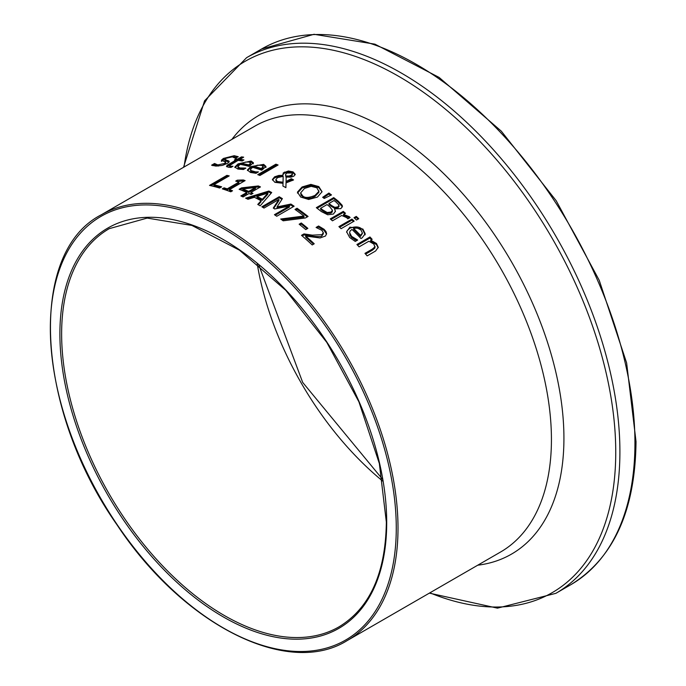 <?xml version="1.0" encoding="UTF-8"?>
<svg xmlns="http://www.w3.org/2000/svg" width="686" height="686" viewBox="0 0 686 686"><rect width="100%" height="100%" fill="white"/><g stroke="black" fill="none" stroke-linecap="round" stroke-linejoin="round"><path stroke-width="1.03" d="M305.699 236.061A245.837 141.933 60 0 1 314.231 243.779L312.216 244.945A245.837 141.933 -120 0 0 301.497 235.332L303.967 233.909L312.344 235.152L321.983 234.672L323.303 232.631L321.88 230.307L316.22 227.538A245.837 141.933 -120 0 0 316.092 227.435L318.57 226.003L324.066 229.296L325.97 231.534L326.587 233.454L325.558 235.975L320.096 237.956L305.699 236.061L305.699 237.09A244.61 141.23 60 0 1 313.536 244.182M317.198 227.829L318.57 227.032L324.066 230.342L326.553 234.158M302.217 235.95L303.967 234.938L312.344 236.198C318.707 236.841 321.923 236.679 321.983 235.718L323.312 233.84L323.303 232.631M318.57 226.003L318.57 227.032M303.967 233.909L303.967 234.938M247.492 170.54L250.664 167.684L257.404 165.215L263.656 165.412L265.979 167.47M255.629 171.886L258.305 171.877A245.837 141.933 60 0 1 258.433 171.92L256.032 173.309L250.484 172.46L247.389 170.034L250.664 166.647L263.656 164.383L265.979 166.449L261.769 170.214A245.837 141.933 -120 0 0 252.74 167.35L250.879 168.739L250.733 170.488L255.629 171.886L255.629 172.906L250.81 171.594L250.407 169.751M261.306 168.516L261.306 169.545L263.175 167.787L263.175 166.758L261.726 165.386L258.09 165.189L254.412 166.381A245.837 141.933 60 0 1 261.306 168.516L263.201 166.552L263.175 167.393M254.412 166.381L254.412 167.418A244.61 141.23 60 0 1 261.306 169.545M237.828 166.638L239.791 167.95L245.725 168.079A245.837 141.933 60 0 1 245.854 168.113L243.453 169.493L237.905 169.065L234.809 167.084L238.085 163.868L251.076 161.03L253.4 162.754L249.19 166.389A245.837 141.933 -120 0 0 240.16 164.357L237.828 166.587L238.214 168.387L243.864 169.262M247.646 161.879L251.076 162.085L253.4 163.791M234.938 167.598L238.085 164.932L243.796 162.548M241.832 163.388A245.837 141.933 60 0 1 248.726 164.88L250.596 163.191L249.147 162.042L245.511 162.093L241.832 163.388L241.832 164.451A244.61 141.23 60 0 1 248.726 165.926L250.596 163.885M248.726 164.88L248.726 165.926M243.05 168.242L243.05 169.288M275.901 164.177A245.837 141.933 60 0 1 278.096 165L259.934 175.479A245.837 141.933 -120 0 0 257.739 174.664L275.901 164.177L275.901 165.197A244.61 141.23 60 0 1 277.024 165.618M258.819 175.059L275.901 165.197M224.854 159.409L229.133 161.21L229.158 161.922L227.315 163.474L222.041 165.463L215.927 166.081L211.58 165.197L214.478 163.525A245.837 141.933 60 0 1 214.649 163.525L217.762 164.923L224.536 163.474L225.583 162.059L221.364 160.267L223.379 158.457L234.2 155.705L238.239 156.708L235.478 158.303A245.837 141.933 -120 0 0 235.315 158.286L232.357 156.862L226.028 158.329L224.862 159.349L224.888 160.67L229.004 162.17M232.237 156.862L237.236 157.291M221.364 161.39L225.96 158.372M223.602 165.034L225.728 163.44L225.728 162.35M212.737 165.652L214.478 164.649A244.61 141.23 60 0 1 214.649 164.649L218.517 166.038M214.649 163.525L214.649 164.649M214.478 163.525L214.478 164.649M310.861 184.388L318.81 186.592L322.06 191.737L317.438 197.071L308.666 199.472L300.691 197.054L297.45 192.114L302.072 186.978L310.861 184.388L310.861 185.392L318.81 187.604L322.043 191.866M297.45 193.118L302.072 187.981L310.861 185.392M318.861 192.38L318.921 190.811L318.861 192.38L315.028 196.393L311.89 197.817L308.366 198.434L304.25 197.731L301.111 195.424L300.622 192.912L302.706 195.904C304.816 198.108 308.923 197.928 315.028 195.39L318.861 191.377L316.821 187.758L311.161 186.318L304.481 188.461L300.622 192.912M229.664 165.472L230.693 166.209L232.88 166.244A245.837 141.933 60 0 1 233 166.269L231.028 167.401L228.224 167.23L226.449 166.261L227.478 165.043L235.907 160.104A245.837 141.933 -120 0 0 234.423 159.941L236.241 158.886A245.837 141.933 60 0 1 237.725 159.049L241.472 156.888A245.837 141.933 60 0 1 243.667 157.163L239.92 159.332A245.837 141.933 60 0 1 243.959 159.941L242.141 160.987A245.837 141.933 -120 0 0 238.102 160.378L229.664 165.472L229.561 166.775L231.156 167.333M239.92 159.332L239.92 160.404A244.61 141.23 60 0 1 242.518 160.773M235.907 160.172L236.241 159.975A244.61 141.23 60 0 1 237.725 160.138L241.472 157.969A244.61 141.23 60 0 1 242.132 158.046M226.74 166.767L235.907 161.184L235.907 160.104M241.472 156.888L241.472 157.969M237.725 159.049L237.725 160.138M236.241 158.886L236.241 159.975M328.911 193.04A245.837 141.933 60 0 1 331.501 194.935L324.229 198.46A245.837 141.933 -120 0 0 322.652 197.311L328.911 193.04L328.911 194.052A244.61 141.23 60 0 1 330.669 195.339M323.372 197.834L328.911 194.052M286.962 177.125L289.055 177.014L291.876 175.779L292.425 174.861L291.97 172.983L286.817 173.044L285.685 174.167L285.599 175.59M285.685 175.179L286.165 177.022M283.044 183.213L283.164 176.379L277.573 177.597L275.823 179.638L277.418 181.533L283.044 182.21L283.044 183.213L277.418 182.545L276.175 181.653L275.823 179.741M286.045 181.49L291.293 178.712A245.837 141.933 60 0 1 293.574 179.912L286.028 182.913L285.899 187.655A245.837 141.933 -120 0 0 282.915 186.026L283.026 183.325L274.88 182.322L272.411 179.526L274.606 176.825L278.825 175.445L282.889 175.367L283.258 172.915L288.394 171.003L293.059 171.894L295.229 174.33L293.848 176.173L290.804 177.194L286.165 176.979L286.045 182.502L291.293 179.715A244.61 141.23 60 0 1 292.673 180.435M282.726 174.836L284.424 173.061L288.394 172.006L293.059 172.898L295.143 174.819M272.479 180.041L274.606 177.837L278.825 176.456L282.889 176.379M282.958 186.043L283.026 183.325M285.685 174.167L285.899 176.971M285.899 175.968L289.055 176.01L289.055 177.014M289.055 176.01L291.336 175.144L292.425 173.858M283.044 182.21L283.164 176.379M288.394 171.003L288.394 172.006M282.889 175.367L282.889 176.362M291.293 178.712L291.293 179.715M343.54 214.409L349.32 216.69L350.134 217.539L347.853 218.851A245.837 141.933 -120 0 0 347.742 218.748L346.662 217.625L341.697 215.473L332.444 220.815A245.837 141.933 -120 0 0 330.249 218.911L343.292 211.382A245.837 141.933 60 0 1 345.487 213.286L343.54 214.409L343.54 215.447L349.5 217.899M343.292 211.382L343.292 212.42A244.61 141.23 60 0 1 344.775 213.698M330.961 219.537L343.292 212.42M334.528 208.818L335.437 211.177L333.456 214.023L327.728 214.787L321.314 211.537A245.837 141.933 -120 0 0 316.332 207.661L333.713 197.619A245.837 141.933 60 0 1 338.318 201.195L342.177 205.294L342.408 206.632L340.77 208.647L334.528 208.818L335.394 211.682M317.086 208.235L333.713 198.64A244.61 141.23 60 0 1 338.318 202.216L342.357 206.872M330.952 213.097L332.29 211.931L332.453 210.259L329.657 206.64A245.837 141.933 -120 0 0 327.033 204.582L320.611 208.295A245.837 141.933 60 0 1 322.48 209.762L327.162 212.506L327.162 213.526L330.952 213.097L330.952 212.068L332.453 210.259M320.611 208.295L320.611 209.316A244.61 141.23 60 0 1 322.48 210.782L327.162 213.526M328.963 203.468A245.837 141.933 60 0 1 331.587 205.526L334.828 207.335L338.035 206.838L338.97 205.063L336.26 202.267A245.837 141.933 -120 0 0 334.048 200.535L328.963 203.468L328.963 204.488A244.61 141.23 60 0 1 331.587 206.546L334.828 208.355L338.035 207.858L338.97 206.083M339.055 206.537L338.97 205.063M327.162 212.506L330.952 212.068M342.177 205.294L342.177 206.315M333.713 197.619L333.713 198.64M356.266 216.399A245.837 141.933 60 0 1 358.761 218.714L356.48 220.035A245.837 141.933 -120 0 0 353.985 217.711L356.266 216.399L356.266 217.445A244.61 141.23 60 0 1 358.066 219.117M354.679 218.354L356.266 217.445M339.604 227.272L351.952 220.146A244.61 141.23 60 0 1 353.462 221.544M351.952 219.1A245.837 141.933 60 0 1 354.156 221.141L341.105 228.67A245.837 141.933 -120 0 0 338.91 226.629L351.952 219.1L351.952 220.146M226.903 175.367A245.837 141.933 60 0 1 229.218 175.899L213.886 184.748A245.837 141.933 60 0 1 221.655 186.841L219.597 188.033A245.837 141.933 -120 0 0 209.522 185.4L226.903 175.367L226.903 176.413A244.61 141.23 60 0 1 227.924 176.645M210.825 185.7L226.903 176.413M213.886 184.748L213.886 185.795A244.61 141.23 60 0 1 220.463 187.527M349.62 232.623L351.592 236.361L357.517 239.92A245.837 141.933 60 0 1 357.646 240.057L355.254 241.438L349.697 237.502L346.61 231.748L349.886 227.152L362.868 229.047L365.192 233.737L362.182 237.819L360.982 238.514A245.837 141.933 -120 0 0 351.952 229.39L350.1 231.019L349.62 232.485L350.006 235.298L351.592 237.433L356.591 240.666M346.636 232.288L347.348 230.41L349.886 228.206C355.863 226.037 360.193 226.672 362.868 230.119L365.192 234.818M353.633 228.421A245.837 141.933 60 0 1 360.519 235.324L362.397 233.043L360.939 229.956L357.312 227.966L353.633 228.421L353.633 229.484A244.61 141.23 60 0 1 360.519 236.404L362.397 233.42M360.519 235.324L360.519 236.404M354.842 238.762L354.842 239.834M246.814 192.492A245.837 141.933 -120 0 0 239.131 189.276L241.583 187.861L258.322 185.949A245.837 141.933 60 0 1 260.466 186.918L250.922 192.432A245.837 141.933 60 0 1 252.997 193.401L251.119 194.481A245.837 141.933 -120 0 0 249.052 193.512L243.076 196.959A245.837 141.933 -120 0 0 240.837 195.939L246.814 192.492L246.814 193.503L241.824 196.385M242.835 188.924A245.837 141.933 60 0 1 248.684 191.411L248.684 192.423L255.475 188.504L255.475 187.492L242.835 188.924L242.835 189.936A244.61 141.23 60 0 1 248.684 192.423M250.922 192.432L250.922 193.435A244.61 141.23 60 0 1 252.036 193.949M258.322 185.949L258.322 186.961A244.61 141.23 60 0 1 259.488 187.484M241.583 187.861L241.583 188.873L258.322 186.961M240.177 189.688L241.583 188.873M248.684 191.411L255.475 187.492M370.706 240.169L376.477 243.487L378.226 247.277L375.619 250.99L367.156 255.878A245.837 141.933 -120 0 0 364.961 253.357L372.395 249.069L374.89 246.9L373.819 244.045L368.862 241.24L359.112 246.866A245.837 141.933 -120 0 0 356.917 244.499L369.96 236.97A245.837 141.933 60 0 1 372.155 239.337L370.706 240.169L370.706 241.266L376.477 244.593L378.183 247.826M357.578 245.211L369.96 238.059A244.61 141.23 60 0 1 371.495 239.714M374.89 248.015L374.993 246.308L374.89 248.015L372.395 250.184L365.604 254.103M369.96 236.97L369.96 238.059M268.869 191.034A245.837 141.933 60 0 1 271.716 192.534L260.191 205.826A245.837 141.933 -120 0 0 257.756 204.445L261.04 200.766A245.837 141.933 -120 0 0 254.403 197.276L247.963 199.292A245.837 141.933 -120 0 0 245.631 198.16L268.869 191.034L268.869 192.037A244.61 141.23 60 0 1 271.116 193.22M246.9 198.769L268.869 192.037M257.01 196.453A245.837 141.933 60 0 1 262.378 199.283L262.378 200.286L267.874 194.121L267.874 193.118L257.01 196.453L257.01 197.465A244.61 141.23 60 0 1 262.378 200.286M261.04 200.766L261.04 201.77L258.356 204.78M262.378 199.283L267.874 193.118M229.458 189.645A245.837 141.933 60 0 1 232.545 190.777L230.77 191.797A245.837 141.933 -120 0 0 222.29 188.856L224.065 187.835A245.837 141.933 60 0 1 227.22 188.864L238.865 182.142A245.837 141.933 -120 0 0 235.71 181.104L237.305 180.186L243.316 179.972A245.837 141.933 60 0 1 245.125 180.598L229.458 189.645L229.458 190.665A244.61 141.23 60 0 1 231.465 191.394M236.859 181.473L243.316 180.993A244.61 141.23 60 0 1 244.019 181.241M223.43 189.225L224.065 188.864A244.61 141.23 60 0 1 227.22 189.893L238.865 183.162L238.865 182.142M237.305 180.186L237.305 181.215M243.316 179.972L243.316 180.993M227.22 188.864L227.22 189.893M224.065 187.835L224.065 188.864M289.415 206.049L274.692 208.956A245.837 141.933 -120 0 0 273.285 208.064L278.97 199.42L263.999 208.064A245.837 141.933 -120 0 0 261.846 206.786L279.228 196.745A245.837 141.933 60 0 1 282.383 198.631L277.041 206.915L290.915 204.059A245.837 141.933 60 0 1 294.131 206.22L276.75 216.262A245.837 141.933 -120 0 0 274.434 214.692L289.415 206.049L289.415 207.052L275.24 215.233M273.748 208.355L278.97 200.423L278.97 199.42M290.915 204.059L290.915 205.063A244.61 141.23 60 0 1 293.334 206.683M277.041 206.915L277.041 207.918L290.915 205.063M279.228 196.745L279.228 197.748A244.61 141.23 60 0 1 281.912 199.352M262.704 207.292L279.228 197.748M295.786 209.985L297.047 209.264A244.61 141.23 60 0 1 307.328 216.879M281.877 219.863L303.975 217.05L303.975 216.039A245.837 141.933 -120 0 0 295.006 209.427L297.047 208.252L297.047 209.264M297.047 208.252A245.837 141.933 60 0 1 308.074 216.45L305.467 217.951L283.172 220.806A245.837 141.933 -120 0 0 280.694 219.014L303.975 216.039M301.274 222.993A245.837 141.933 60 0 1 307.851 228.369L305.742 229.587A245.837 141.933 -120 0 0 299.156 224.211L301.274 222.993L301.274 224.013A244.61 141.23 60 0 1 307.122 228.79M299.902 224.802L301.274 224.013M324.066 229.296L324.066 230.342M323.303 232.966L323.303 233.677M321.983 234.672L321.983 235.718M312.344 235.152L312.344 236.198M250.664 166.647L250.664 167.684M263.656 164.383L263.656 165.412M252.371 171.346L252.371 172.375M239.791 167.95L239.791 168.996M251.076 161.03L251.076 162.085M238.085 163.868L238.085 164.932M234.2 155.705L234.2 156.811M225.591 159.949L225.591 161.056M228.241 160.661L228.241 161.759M223.379 158.457L223.379 159.581M224.536 163.474L224.536 164.571M217.762 164.923L217.762 166.029M318.81 186.592L318.81 187.604M302.072 186.978L302.072 187.981M315.028 195.39L315.028 196.393M230.693 166.209L230.693 167.281M228.678 164.271L228.678 165.352M291.336 175.144L291.336 176.148M277.418 181.533L277.418 182.545M293.059 171.894L293.059 172.898M284.424 172.057L284.424 173.061M278.825 175.445L278.825 176.456M274.606 176.825L274.606 177.837M349.32 216.69L349.32 217.736M331.587 205.526L331.587 206.546M334.828 207.335L334.828 208.355M338.035 206.838L338.035 207.858M322.48 209.762L322.48 210.782M338.318 201.195L338.318 202.216M351.592 236.361L351.592 237.433M362.868 229.047L362.868 230.119M349.886 227.152L349.886 228.206M376.477 243.487L376.477 244.593M372.395 249.069L372.395 250.184M101.254 214.821L254.678 126.241A245.837 141.933 60 0 1 444.116 192.106A245.837 141.933 60 0 1 551.433 439.512A245.837 141.933 60 0 1 500.514 552.05L347.09 640.63A245.837 141.933 -120 0 0 398.009 528.091A245.837 141.933 -120 0 0 290.692 280.685A245.837 141.933 -120 0 0 101.254 214.821C27.166 252.705 35.561 409.208 117.074 524.927C183.093 624.809 287.683 677.759 347.09 640.63M386.707 522.569A231.088 133.418 -120 0 0 141.599 217.651A231.088 133.418 -120 0 0 141.599 544.461A231.088 133.418 -120 0 0 386.707 522.569M339.098 626.79A229.861 132.707 60 0 1 109.237 494.083A229.861 132.707 60 0 1 109.246 228.661L147.198 218.079L191.909 225.428L239.517 250.227L285.83 290.375L326.819 342.417L358.915 401.842L379.341 463.513L386.347 522.072C385.626 573.153 369.883 608.062 339.098 626.79M396.268 528.091A244.61 141.23 60 0 1 136.823 551.27A244.61 141.23 60 0 1 136.823 205.328A244.61 141.23 60 0 1 396.268 528.091M257.199 263.596A229.861 132.707 -120 0 0 382.831 481.195M570.889 584.661C613.558 558.353 635.262 510.658 636.025 441.578L626.618 362.903L599.221 280.282L556.226 200.775L501.295 131.163L439.117 77.424L374.925 44.161L314.025 34.3L261.623 48.989A309.266 178.557 60 0 1 499.948 131.849A309.266 178.557 60 0 1 634.944 443.087A309.266 178.557 60 0 1 570.889 584.661L555.857 593.339A309.266 178.557 -120 0 0 619.904 451.765A309.266 178.557 -120 0 0 484.908 140.527A309.266 178.557 -120 0 0 246.591 57.675L204.565 100.842L183.522 167.324M184.045 167.024A306.839 177.16 60 0 1 414.37 86.042A306.839 177.16 60 0 1 615.745 452.185A306.839 177.16 60 0 1 429.882 592.833M477.73 565.204A253.117 146.135 -120 0 0 563.926 438.243A253.117 146.135 -120 0 0 433.115 163.671A253.117 146.135 -120 0 0 231.894 139.395M258.751 264.873L302.68 382.402L382.496 479.214M261.623 48.989L246.591 57.675M429.359 593.133L497.461 608.148L555.857 593.339"/></g></svg>
